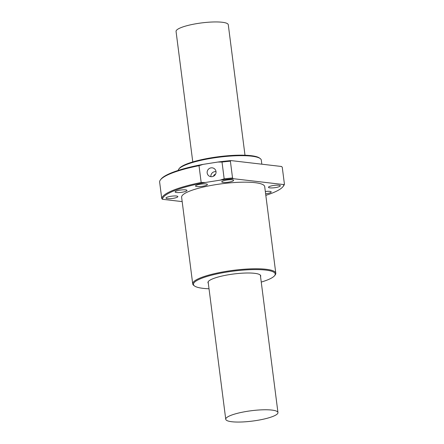 <?xml version="1.0" encoding="UTF-8"?>
<svg xmlns="http://www.w3.org/2000/svg" width="444" height="444" viewBox="0 0 444 444"><rect width="100%" height="100%" fill="white"/><g stroke="black" fill="none" stroke-linecap="round" stroke-linejoin="round"><path stroke-width="0.67" d="M192.774 161.921L176.057 31.43A26.324 5.206 -7.3 0 1 192.935 24.32A26.324 5.206 -7.3 0 1 222.194 22.256A26.324 5.206 -7.3 0 1 228.283 24.742L244.999 155.234M271.872 410.084A26.324 5.206 172.7 0 0 242.618 412.143A26.324 5.206 172.7 0 0 225.741 419.258A26.324 5.206 172.7 0 0 231.829 421.745A26.324 5.206 172.7 0 0 261.083 419.68A26.324 5.206 172.7 0 0 277.961 412.57A26.324 5.206 172.7 0 0 271.872 410.084M207.176 172.966A4.518 4.385 -44.4 0 0 213.503 176.224A4.518 4.385 -44.4 0 0 214.824 169.103A4.518 4.385 -44.4 0 0 207.176 172.966M265.623 193.839A5.983 1.182 172.7 0 0 271.212 191.936A5.983 1.182 172.7 0 0 269.83 191.37A5.983 1.182 172.7 0 0 265.323 191.497M269.858 187.873A5.983 1.182 172.7 0 0 276.507 187.407A5.983 1.182 172.7 0 0 280.342 185.786A5.983 1.182 172.7 0 0 278.96 185.22A5.983 1.182 172.7 0 0 272.311 185.692A5.983 1.182 172.7 0 0 268.476 187.307A5.983 1.182 172.7 0 0 269.858 187.873M223.138 182.423A5.983 1.182 172.7 0 0 229.787 181.951A5.983 1.182 172.7 0 0 233.622 180.336A5.983 1.182 172.7 0 0 232.24 179.77A5.983 1.182 172.7 0 0 225.591 180.242A5.983 1.182 172.7 0 0 221.756 181.857A5.983 1.182 172.7 0 0 223.138 182.423M196.903 186.574A5.983 1.182 172.7 0 0 203.557 186.103A5.983 1.182 172.7 0 0 207.392 184.488A5.983 1.182 172.7 0 0 206.005 183.921A5.983 1.182 172.7 0 0 199.356 184.393A5.983 1.182 172.7 0 0 195.521 186.008A5.983 1.182 172.7 0 0 196.903 186.574M176.49 192.518A5.983 1.182 172.7 0 0 183.139 192.052A5.983 1.182 172.7 0 0 186.974 190.432A5.983 1.182 172.7 0 0 185.592 189.866A5.983 1.182 172.7 0 0 178.943 190.337A5.983 1.182 172.7 0 0 175.108 191.952A5.983 1.182 172.7 0 0 176.49 192.518M167.36 198.662A5.983 1.182 172.7 0 0 174.009 198.196A5.983 1.182 172.7 0 0 177.844 196.581A5.983 1.182 172.7 0 0 176.462 196.015A5.983 1.182 172.7 0 0 169.813 196.481A5.983 1.182 172.7 0 0 165.978 198.102A5.983 1.182 172.7 0 0 167.36 198.662M178.216 170.418A41.88 8.281 -7.3 0 1 178.865 168.998A41.88 8.281 -7.3 0 1 209.091 158.691A41.88 8.281 -7.3 0 1 251.62 156.166A41.88 8.281 -7.3 0 1 260.24 158.575A41.88 8.281 -7.3 0 1 261.305 160.123L261.827 164.191M261.244 282.079A41.214 8.147 172.7 0 0 274.586 275.702L275.152 275.002A41.88 8.281 172.7 0 0 275.796 273.238A41.88 8.281 172.7 0 0 266.111 269.28A41.88 8.281 172.7 0 0 219.564 272.561A41.88 8.281 172.7 0 0 192.713 283.877A41.88 8.281 172.7 0 0 193.778 285.425L194.505 285.964A41.214 8.147 172.7 0 0 202.986 288.334A41.214 8.147 172.7 0 0 209.024 288.767M275.796 273.238L264.702 186.624A41.88 8.281 172.7 0 0 255.017 182.667A41.88 8.281 172.7 0 0 208.469 185.947A41.88 8.281 172.7 0 0 181.618 197.264L192.713 283.877M260.545 276.595A26.59 5.256 172.7 0 0 260.711 275.824A26.59 5.256 172.7 0 0 254.562 273.315A26.59 5.256 172.7 0 0 225.014 275.397A26.59 5.256 172.7 0 0 207.964 282.584A26.59 5.256 172.7 0 0 208.319 283.283M178.865 168.998L179.432 168.298A41.214 8.147 -7.3 0 1 209.18 158.153A41.214 8.147 -7.3 0 1 251.032 155.666A41.214 8.147 -7.3 0 1 259.512 158.036L260.24 158.575M274.586 275.702A41.214 8.147 172.7 0 0 265.69 270.074A41.214 8.147 172.7 0 0 216.078 274.103A41.214 8.147 172.7 0 0 194.505 285.964M210.872 176.679A4.518 4.385 135.6 0 1 216.023 171.639M203.075 164.38L199.017 165.684L201.171 182.49L205.394 182.478L220.113 180.153L224.17 178.849L222.017 162.043L217.793 162.054L203.075 164.38A61.161 12.088 -7.3 0 0 161.111 179.037L160.545 179.742A61.821 12.221 -7.3 0 1 199.017 165.684M213.603 176.174A1.992 1.931 135.6 0 1 215.457 174.359M201.171 182.49A61.821 12.221 172.7 0 0 161.749 198.579L159.596 181.774A61.821 12.221 -7.3 0 1 160.545 179.742M230.952 160.589L230.386 161.161L232.539 177.966L233.272 178.688L283.838 184.587L284.404 184.016L282.251 167.21L281.524 166.489L230.952 160.589A61.161 12.088 172.7 0 0 217.793 162.054M230.386 161.161A61.821 12.221 172.7 0 0 222.017 162.043M232.539 177.966A61.821 12.221 172.7 0 0 224.17 178.849M233.272 178.688A61.161 12.088 172.7 0 0 220.113 180.153M182.173 201.598L162.476 199.301A61.161 12.088 -7.3 0 1 205.394 182.478M283.838 184.587A61.161 12.088 -7.3 0 1 282.889 186.752A61.161 12.088 -7.3 0 1 265.817 195.36M162.476 199.301L161.749 198.579M284.404 184.016A61.821 12.221 -7.3 0 1 283.455 186.047L282.889 186.752M208.131 281.812L225.741 419.258M260.356 275.125L277.961 412.57"/></g></svg>
